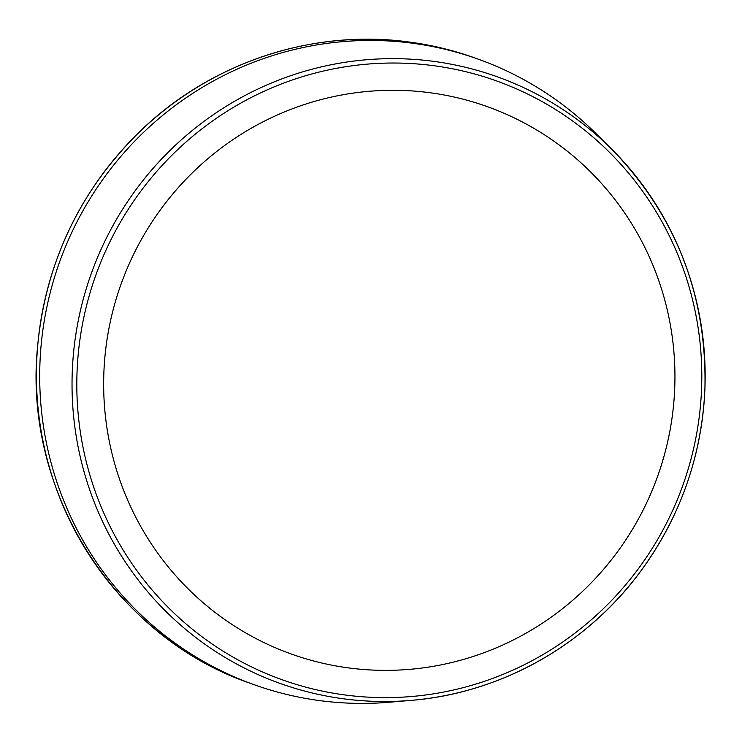 <?xml version="1.0" encoding="UTF-8"?>
<svg xmlns="http://www.w3.org/2000/svg" width="742" height="742" viewBox="0 0 742 742"><rect width="100%" height="100%" fill="white"/><g stroke="black" fill="none" stroke-linecap="round" stroke-linejoin="round"><path stroke-width="1.11" d="M349.38 668.023A290.706 284.974 110 0 0 672.141 417.19A290.706 284.974 110 0 0 429.228 92.639A290.706 284.974 110 0 0 106.458 343.472A290.706 284.974 110 0 0 349.38 668.023M320.535 700.717A332.231 325.682 110 0 0 389.374 702.238L411.105 700.383A322.167 315.814 110 0 0 685.432 487.911A322.167 315.814 110 0 0 611.445 148.901A322.167 315.814 110 0 0 432.836 61.252A322.167 315.814 110 0 0 75.137 339.233A322.167 315.814 110 0 0 344.353 698.908A322.167 315.814 110 0 0 411.105 700.383C499.589 693.269 584.436 646.161 638.519 574.141C679.44 519.354 701.57 457.814 704.9 389.513C707.191 295.566 676.036 215.365 611.445 148.901L595.965 133.532A332.231 325.682 110 0 0 479.592 59.657A332.231 325.682 110 0 0 60.046 260.73A332.231 325.682 110 0 0 252.716 684.198A332.231 325.682 110 0 0 320.535 700.717M432.976 65.602A318.03 311.761 -70 0 1 635.44 572.62A318.03 311.761 -70 0 1 99.493 502.779A318.03 311.761 -70 0 1 432.976 65.602M408.49 41.942A332.231 325.682 -70 0 1 476.308 58.46C454.308 50.475 431.686 44.965 408.462 41.932C313.05 28.938 212.342 62.078 141.759 129.665C79.83 189.831 45.012 263.02 37.323 349.232C24.05 493.105 115.344 636.757 249.433 683.002A332.231 325.682 -70 0 1 46.375 293.628A332.231 325.682 -70 0 1 408.49 41.942M479.592 59.657L476.308 58.46M252.716 684.198L249.433 683.002"/></g></svg>
